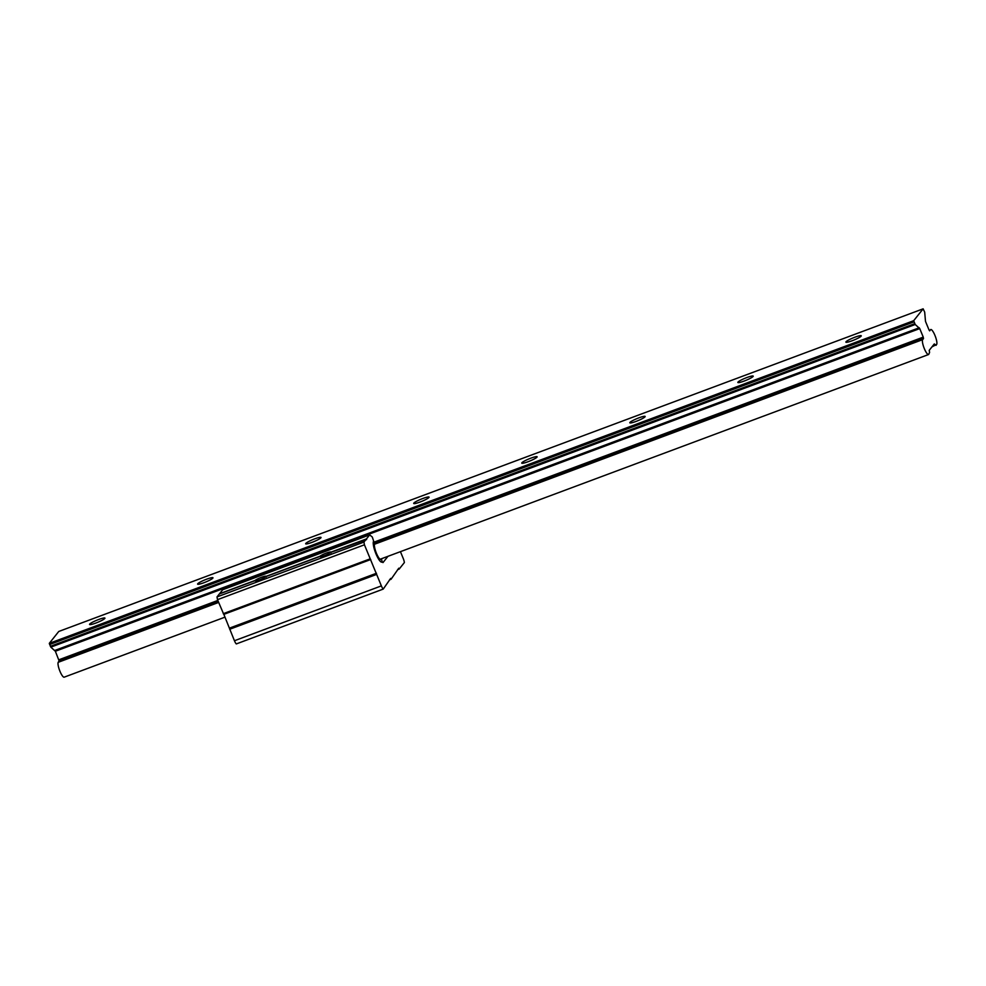 <?xml version="1.0" encoding="UTF-8"?>
<svg xmlns="http://www.w3.org/2000/svg" width="986" height="986" viewBox="0 0 986 986"><rect width="100%" height="100%" fill="white"/><g stroke="black" fill="none" stroke-linecap="round" stroke-linejoin="round"><path stroke-width="1.48" d="M861.135 336.14A8.307 1.134 157.6 0 1 853.087 340.392A8.307 1.134 157.6 0 1 845.889 342.13A8.307 1.134 157.6 0 1 846.013 341.785A8.307 1.134 157.6 0 1 854.073 337.532A8.307 1.134 157.6 0 1 861.259 335.795A8.307 1.134 157.6 0 1 861.135 336.14M753.094 376.467A8.307 1.134 157.6 0 1 745.034 380.719A8.307 1.134 157.6 0 1 737.848 382.457A8.307 1.134 157.6 0 1 737.972 382.112A8.307 1.134 157.6 0 1 746.02 377.872A8.307 1.134 157.6 0 1 753.218 376.122A8.307 1.134 157.6 0 1 753.094 376.467M645.041 416.807A8.307 1.134 157.6 0 1 636.993 421.047A8.307 1.134 157.6 0 1 629.795 422.784A8.307 1.134 157.6 0 1 629.918 422.452A8.307 1.134 157.6 0 1 637.979 418.2A8.307 1.134 157.6 0 1 645.164 416.462A8.307 1.134 157.6 0 1 645.041 416.807M537 457.134A8.307 1.134 157.6 0 1 528.94 461.386A8.307 1.134 157.6 0 1 521.754 463.124A8.307 1.134 157.6 0 1 521.877 462.779A8.307 1.134 157.6 0 1 529.926 458.527A8.307 1.134 157.6 0 1 537.124 456.789A8.307 1.134 157.6 0 1 537 457.134M428.947 497.462A8.307 1.134 157.6 0 1 420.899 501.714A8.307 1.134 157.6 0 1 413.701 503.452A8.307 1.134 157.6 0 1 413.824 503.106A8.307 1.134 157.6 0 1 421.885 498.867A8.307 1.134 157.6 0 1 429.07 497.117A8.307 1.134 157.6 0 1 428.947 497.462M320.906 537.801A8.307 1.134 157.6 0 1 312.845 542.041A8.307 1.134 157.6 0 1 305.66 543.791A8.307 1.134 157.6 0 1 305.783 543.446A8.307 1.134 157.6 0 1 313.831 539.194A8.307 1.134 157.6 0 1 321.029 537.456A8.307 1.134 157.6 0 1 320.906 537.801M212.853 578.129A8.307 1.134 157.6 0 1 204.805 582.381A8.307 1.134 157.6 0 1 197.607 584.119A8.307 1.134 157.6 0 1 197.73 583.774A8.307 1.134 157.6 0 1 205.791 579.521A8.307 1.134 157.6 0 1 212.976 577.784A8.307 1.134 157.6 0 1 212.853 578.129M104.812 618.456A8.307 1.134 157.6 0 1 96.751 622.708A8.307 1.134 157.6 0 1 89.566 624.446A8.307 1.134 157.6 0 1 89.689 624.101A8.307 1.134 157.6 0 1 97.737 619.861A8.307 1.134 157.6 0 1 104.935 618.111A8.307 1.134 157.6 0 1 104.812 618.456M936.145 345.322L934.297 343.954L929.206 350.35L929.588 352.396L928.689 354.455A8.098 1.923 -110.5 0 1 928.565 354.529A8.098 1.923 -110.5 0 1 924.239 348.403A8.098 1.923 -110.5 0 1 922.588 339.652L923.5 338.654L923.253 337.126L919.741 328.597L915.205 324.493L913.677 320.696L923.13 308.828L924.683 312.118L925.497 321.374L929.009 329.903L929.699 330.865L930.599 329.583A8.098 1.923 -110.5 0 1 930.722 329.521A8.098 1.923 -110.5 0 1 934.938 335.376A8.098 1.923 -110.5 0 1 936.7 344.385L931.967 346.887M59.197 661.138L55.364 651.253L50.828 647.149L49.3 643.353L58.753 631.471L923.13 308.828M923.192 338.629L375.013 543.249M218.35 601.731L58.815 661.286L58.211 662.309L218.633 602.421M922.588 339.652L374.495 544.247M64.312 677.111A8.098 1.923 -110.5 0 1 64.189 677.172A8.098 1.923 -110.5 0 1 59.863 671.059A8.098 1.923 -110.5 0 1 58.211 662.309M935.295 345.223L932.448 346.283M913.677 320.696L49.3 643.353M380.14 559.308L381.434 558.828L382.211 561.872A11.339 2.687 -110.5 0 1 381.89 562.119A11.339 2.687 -110.5 0 1 375.999 553.922A11.339 2.687 -110.5 0 1 373.645 541.117L374.692 543.828A8.319 1.972 -110.5 0 0 376.418 553.232L376.504 553.442A8.319 1.972 -110.5 0 0 380.83 559.456A8.319 1.972 -110.5 0 0 381.064 559.284L380.547 559.481M369.664 534.88L222.713 589.739L219.521 593.745L255.177 580.434A5.941 0.813 157.6 0 1 261.08 577.439A5.941 0.813 157.6 0 1 265.937 576.305A5.941 0.813 157.6 0 1 265.924 576.428L320.056 556.227A5.941 0.813 157.6 0 1 325.959 553.22A5.941 0.813 157.6 0 1 330.815 552.086A5.941 0.813 157.6 0 1 330.803 552.209L366.472 538.898L369.664 534.88L372.289 537.013L373.645 541.117A11.339 2.687 69.5 0 0 375.703 553.183A11.339 2.687 69.5 0 0 381.89 562.119A11.339 2.687 69.5 0 0 382.211 561.872L382.975 562.587L387.966 556.314M366.472 538.898L366.595 539.576L330.606 552.468A5.941 0.813 157.6 0 1 324.702 555.475A5.941 0.813 157.6 0 1 319.846 556.609A5.941 0.813 157.6 0 1 319.858 556.486L265.727 576.687A5.941 0.813 157.6 0 1 259.823 579.694A5.941 0.813 157.6 0 1 254.967 580.828A5.941 0.813 157.6 0 1 254.98 580.692L219.311 594.003L216.994 596.924L217.499 599.648L223.773 614.377L370.687 559.53M266.084 577.093L265.924 576.428M366.262 539.157L363.945 542.078L364.438 544.802L381.372 585.894A4.819 1.146 69.5 0 0 383.234 589.086L390.666 578.4L391.035 579.287L398.788 568.207L399.157 569.095L404.371 562.55A4.819 1.146 69.5 0 0 403.225 558.458L400.427 551.667M330.963 552.875L330.803 552.209M223.859 614.34L234.434 640.74A4.819 1.146 69.5 0 0 236.295 643.932L383.234 589.086M376.479 573.26L229.541 628.107M391.035 579.287L389.519 579.854M399.157 569.095L397.629 569.661M919.248 327.771L54.871 650.427M919.741 328.597L55.364 651.253M923.253 337.126L374.483 541.98M217.82 600.449L58.877 659.782M913.973 321.88L49.596 644.536M914.712 323.667L50.335 646.323M915.205 324.493L50.828 647.149M363.945 542.078L216.994 596.924M364.438 544.802L217.499 599.648M370.218 558.828L223.28 613.674M376.442 573.31L229.491 628.168M376.64 574.407L229.701 629.253M381.372 585.894L234.434 640.74M390.986 579.176L389.655 579.669M399.108 568.984L397.777 569.477M928.565 354.529L380.078 559.259M225.018 617.137L64.189 677.172M370.724 559.53L223.773 614.377"/></g></svg>
